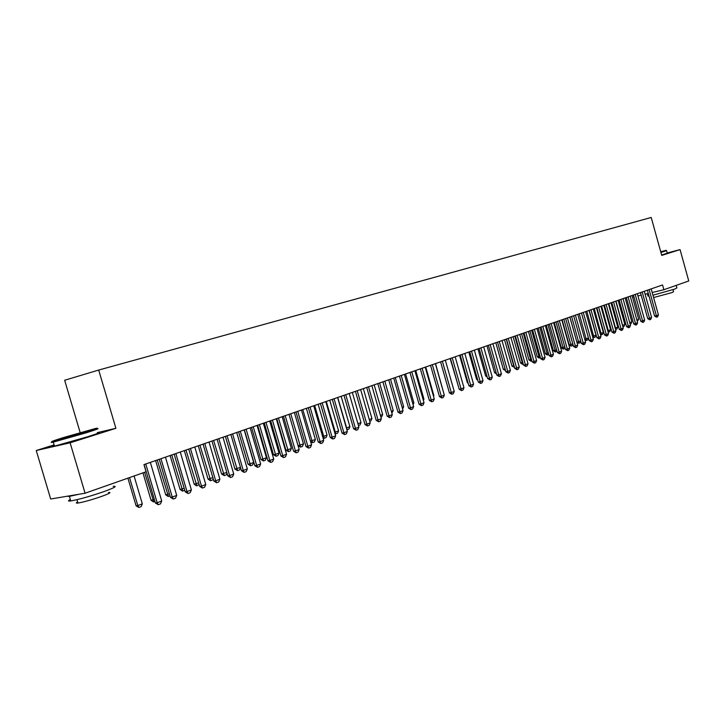 <?xml version="1.0" encoding="UTF-8"?>
<svg xmlns="http://www.w3.org/2000/svg" width="725" height="725" viewBox="0 0 725 725"><rect width="100%" height="100%" fill="white"/><g stroke="black" fill="none" stroke-linecap="round" stroke-linejoin="round"><path stroke-width="1.09" d="M54.103 444.887L36.25 450.515L50.678 498.999L85.079 493.227L146.069 471.776L143.958 464.598L662.541 284.961L663.864 289.719L688.75 280.965L680.068 249.599L667.236 252.989M80.149 432.571L64.652 380.263L98.709 370.049L651.204 217.473L661.726 255.408L680.068 249.599M36.25 450.515L70.126 442.803L85.079 493.227M70.126 442.803L115.9 428.303L98.709 370.049M632.544 297.223L633.958 296.888M637.928 295.936L641.172 295.157M645.114 294.214L648.286 293.453M652.201 292.51L663.864 289.719M115.9 428.303L97.286 432.626M651.186 288.894L658.418 314.913L657.593 316.816L656.569 317.206L656.379 315.683L654.584 316.082L647.389 290.208M658.418 314.913L656.379 315.683L649.129 289.601M656.569 317.206L654.584 316.082M636.867 320.006L638.698 319.326L632.064 295.519M638.698 319.326L637.266 321.429M644.298 291.278L651.585 317.478L650.751 319.39L649.709 319.779L649.509 318.257L647.715 318.656L640.465 292.61M651.585 317.478L649.509 318.257L642.205 292.003M649.709 319.779L647.715 318.656M637.311 293.697L644.652 320.078L643.809 322L642.758 322.398L642.549 320.867L640.746 321.266L633.442 295.039M644.652 320.078L642.549 320.867L635.191 294.432M642.758 322.398L640.746 321.266M629.735 322.652L631.819 321.882L625.14 297.912M631.819 321.882L630.995 323.767L630.134 324.093M622.503 325.308L624.85 324.474L618.117 300.349M624.85 324.474L624.017 326.377L622.911 326.785M615.987 301.083L622.965 326.767M660.819 252.146L666.121 250.361L660.692 251.684M666.574 250.605L660.928 252.508M676.207 285.378L676.905 287.897L674.712 289.085L652.944 295.22M649.002 296.017L647.923 295.873M673.008 289.665L673.579 291.713L671.993 292.583L653.597 297.549M666.601 250.705L667.281 253.152L661.635 255.091M63.483 437.538C52.562 440.99 49.264 442.286 53.596 441.425L86.048 432.227C96.652 428.865 99.787 427.623 95.464 428.493L63.483 437.538M96.18 428.865C100.539 427.995 97.313 429.272 86.492 432.716L53.233 442.141C50.496 442.73 50.451 442.531 53.106 441.534M69.02 436.242L85.097 431.692L64.172 438.154L69.02 436.242M81.572 433.178L69.446 436.713M113.172 486.339C117.668 485.949 114.586 487.707 103.92 491.604C89.945 496.398 78.889 499.507 70.751 500.939C67.896 501.301 67.751 500.821 70.334 499.516M79.097 494.223L69.401 496.38L67.153 496.235M108.469 492.474C111.732 492.212 109.502 493.507 101.79 496.344C91.731 499.815 83.792 502.053 77.956 503.05C75.907 503.286 75.799 502.933 77.638 501.981M97.34 432.798C101.718 431.955 98.5 433.269 87.689 436.74L54.484 446.156C51.683 446.745 51.62 446.528 54.284 445.503M85.07 431.737L85.677 431.574M630.224 296.153L637.619 322.707L636.777 324.646L635.716 325.054L635.499 323.504L633.686 323.903L626.327 297.504M637.619 322.707L635.499 323.504L628.077 296.897M635.716 325.054L633.686 323.903M623.038 298.637L630.496 325.38L629.644 327.328L628.566 327.736L628.339 326.187L626.527 326.585L619.114 300.005M630.496 325.38L628.339 326.187L620.872 299.398M628.566 327.736L626.527 326.585M615.153 328.008L617.782 327.102L610.994 302.814M617.782 327.102L616.948 329.014L615.57 329.467M608.846 303.558L615.878 329.413M607.713 330.736L610.613 329.766L603.78 305.316M610.613 329.766L609.779 331.688L608.039 331.905M601.596 306.068L608.692 332.095M615.761 301.165L623.273 328.09L622.412 330.056L621.325 330.464L621.089 328.905L619.268 329.304L611.8 302.533M623.273 328.09L621.089 328.905L613.558 301.926M621.325 330.464L619.268 329.304M600.164 333.5L603.354 332.467L596.467 307.844M603.354 332.467L602.511 334.406L601.116 334.877L600.409 334.379M594.255 308.614L601.415 334.814M608.375 303.721L615.951 330.827L615.081 332.811L613.975 333.228L613.731 331.66L611.909 332.059L604.378 305.107M615.951 330.827L613.731 331.66L606.136 304.5M613.975 333.228L611.909 332.059M592.497 336.309L595.995 335.204L589.053 310.418M595.995 335.204L595.143 337.152L593.739 337.632L592.66 336.88M586.815 311.188L594.029 337.569M600.889 306.312L608.52 333.618L607.65 335.612L606.526 336.028L606.272 334.461L604.442 334.85L596.856 307.708M608.52 333.618L606.272 334.461L598.623 307.101M606.526 336.028L604.442 334.85M588.492 338.058L587.676 339.943L586.253 340.424L584.803 339.418M584.731 339.155L588.473 337.995M579.257 313.807L586.543 340.36M593.295 308.95L600.98 336.436L600.11 338.448L598.968 338.874L598.705 337.288L596.874 337.687L589.226 310.354M600.98 336.436L598.705 337.288L590.993 309.747M598.968 338.874L596.874 337.687M580.77 341.221L580.1 342.771L578.659 343.26L576.892 342.028L580.68 340.895M569.886 317.052L576.892 342.028M571.608 316.462L578.958 343.197M585.592 311.614L593.34 339.3L592.461 341.321L591.301 341.756L591.029 340.17L589.198 340.56L581.486 313.037M593.34 339.3L591.029 340.17L583.253 312.421M591.301 341.756L589.198 340.56M572.94 344.438L572.415 345.635L570.956 346.133L569.179 344.892L572.768 343.831M562.12 319.743L569.179 344.892M563.842 319.145L571.255 346.07M577.771 314.324L585.582 342.209L584.703 344.239L583.525 344.683L583.235 343.088L581.405 343.478L573.629 315.756M585.582 342.209L583.235 343.088L575.405 315.139M583.525 344.683L581.405 343.478M564.993 347.701L564.63 348.544L563.153 349.051L561.358 347.801L564.748 346.822M554.244 322.471L561.358 347.801M555.966 321.873L563.452 348.988M569.841 317.07L577.725 345.154L576.828 347.202L575.641 347.656L575.342 346.042L573.502 346.441L565.663 318.52M577.725 345.154L575.342 346.042L567.439 317.903M575.641 347.656L573.502 346.441M556.936 351.018L555.232 352.006L553.429 350.746L556.601 349.849M546.251 325.244L553.429 350.746M547.982 324.646L555.531 351.942M561.793 319.861L569.741 348.145L568.844 350.211L567.63 350.664L567.322 349.051L565.482 349.441L557.579 321.32M569.741 348.145L567.322 349.051L559.356 320.704M567.63 350.664L565.482 349.441M548.752 354.389L547.194 355.005L545.381 353.737L548.336 352.921M538.149 328.044L545.381 353.737M539.871 327.446L547.493 354.942M553.628 322.688L561.639 351.181L560.733 353.256L559.51 353.718L559.183 352.096L557.344 352.486L549.378 324.157M561.639 351.181L559.183 352.096L551.163 323.54M559.51 353.718L557.344 352.486M540.388 357.597L539.047 358.05L537.216 356.772L539.953 356.038M529.921 330.899L537.216 356.772M531.652 330.301L539.346 357.987M545.345 325.552L553.42 354.262L552.513 356.356L551.263 356.827L550.928 355.187L549.088 355.585L541.058 327.038M553.42 354.262L550.928 355.187L542.835 326.422M551.263 356.827L549.088 355.585M531.878 360.769L530.772 361.132L528.933 359.845L531.434 359.201M521.583 333.79L528.933 359.845M523.314 333.192L531.072 361.068M536.935 328.47L545.082 357.38L544.158 359.5L542.898 359.972L542.554 358.331L540.705 358.721L532.603 329.966M545.082 357.38L542.554 358.331L534.388 329.349M542.898 359.972L540.705 358.721M523.232 363.995L522.381 364.267L520.523 362.971L522.788 362.418M513.11 336.717L520.523 362.971M514.841 336.119L522.68 364.204M528.398 331.425L536.609 360.561L535.684 362.681L534.407 363.171L534.044 361.521L532.195 361.902L524.03 332.938M536.609 360.561L534.044 361.521L525.815 332.322M534.407 363.171L532.195 361.902M514.46 367.276L511.995 366.143L514.016 365.681M504.518 339.699L511.995 366.143M506.249 339.101L514.161 367.385M519.734 334.424L528.018 363.778L527.084 365.926L525.779 366.415L525.408 364.757L523.559 365.137L515.321 335.956M528.018 363.778L525.408 364.757L517.106 335.34M525.779 366.415L523.559 365.137M505.552 370.602L503.331 369.36L505.098 368.989M495.8 342.717L503.331 369.36M505.316 369.75L505.524 370.611M510.935 337.478L519.281 367.049L518.348 369.206L517.025 369.705L516.644 368.037L514.786 368.427L506.476 339.019M519.281 367.049L516.644 368.037L508.27 338.403M517.025 369.705L514.786 368.427M496.498 373.937L494.541 372.623L496.036 372.315M486.946 345.789L494.541 372.623M501.999 340.569L510.418 370.366L509.476 372.55L508.134 373.049L507.736 371.372L505.878 371.762L497.504 342.127M510.418 370.366L507.736 371.372L499.289 341.511M508.134 373.049L505.878 371.762M477.956 348.897L485.623 375.94L486.828 375.686M487.218 377.054L485.623 375.94M492.918 343.713L501.419 373.737L500.468 375.931L499.108 376.447L498.691 374.762L496.833 375.142L488.378 345.29M501.419 373.737L498.691 374.762L490.173 344.665M499.108 376.447L496.833 375.142M468.83 352.06L476.561 379.302L477.476 379.121M477.766 380.154L476.561 379.302M483.702 346.913L492.275 377.163L491.323 379.374L489.937 379.9L489.511 378.205L487.653 378.586L479.116 348.498M492.275 377.163L489.511 378.205L480.911 347.873M489.937 379.9L487.653 378.586M459.559 355.277L467.362 382.728L467.978 382.601M468.169 383.289L467.362 382.728M474.34 350.148L482.995 380.643L482.025 382.873L480.621 383.407L480.177 381.703L478.319 382.075L469.709 351.752M482.995 380.643L480.177 381.703L471.504 351.136M480.621 383.407L478.319 382.075M450.143 358.531L458.318 386.135M464.825 353.447L473.561 384.178L472.582 386.425L471.159 386.969L470.697 385.256L468.839 385.627L460.157 355.069M473.561 384.178L470.697 385.256L461.943 354.443M471.159 386.969L468.839 385.627M455.164 356.8L463.973 387.775L462.994 390.041L461.535 390.585L461.064 388.863L459.206 389.234L450.442 358.431M463.973 387.775L461.064 388.863L452.237 357.815M461.535 390.585L459.206 389.234M445.34 360.198L454.231 391.428L453.243 393.702L451.766 394.264L451.276 392.533L449.409 392.905L440.573 361.847M454.231 391.428L451.276 392.533L442.368 361.231M451.766 394.264L449.409 392.905M435.362 363.66L444.325 395.134L443.337 397.436L441.833 397.998L441.326 396.258L439.468 396.629L430.541 365.327M444.325 395.134L441.326 396.258L432.336 364.702M441.833 397.998L439.468 396.629M425.212 367.167L434.266 398.904L433.26 401.224L431.737 401.795L431.212 400.046L429.354 400.408L420.346 368.853M434.266 398.904L431.212 400.046L422.131 368.237M431.737 401.795L429.354 400.408M414.899 370.747L424.034 402.737L423.028 405.076L421.479 405.656L420.935 403.897L419.068 404.26L409.978 372.451M424.034 402.737L420.935 403.897L411.773 371.825M421.479 405.656L419.068 404.26M404.405 374.381L413.631 406.634L412.616 408.991L411.039 409.58L410.477 407.812L408.619 408.175L399.439 376.103M413.631 406.634L410.477 407.812L401.224 375.478M411.039 409.58L408.619 408.175M393.748 378.069L403.055 410.595L402.031 412.969L400.427 413.576L399.847 411.8L397.989 412.153L388.718 379.809M403.055 410.595L399.847 411.8L390.512 379.193M400.427 413.576L397.989 412.153M382.9 381.83L392.298 414.627L391.264 417.02L389.633 417.636L389.035 415.851L387.177 416.204L377.825 383.588M392.298 414.627L389.035 415.851L379.61 382.972M389.633 417.636L387.177 416.204M371.862 385.655L381.359 418.724L380.317 421.143L378.658 421.769L378.042 419.974L376.175 420.319L366.732 387.431M381.359 418.724L378.042 419.974L368.517 386.806M378.658 421.769L376.175 420.319M360.642 389.542L370.23 422.902L369.179 425.33L367.493 425.974L366.85 424.161L364.992 424.506L355.449 391.337M370.23 422.902L366.85 424.161L357.235 390.721M367.493 425.974L364.992 424.506M349.223 393.494L358.902 427.143L357.842 429.599L356.129 430.242L355.468 428.43L353.61 428.774L343.976 395.315M358.902 427.143L355.468 428.43L345.752 394.699M356.129 430.242L353.61 428.774M337.596 397.517L347.375 431.457L346.314 433.94L344.565 434.592L343.877 432.771L342.028 433.106L332.295 399.357M347.375 431.457L343.877 432.771L334.071 398.741M344.565 434.592L342.028 433.106M325.77 401.614L335.648 435.852L334.569 438.353L332.793 439.024L332.086 437.184L330.237 437.519L320.405 403.472M335.648 435.852L332.086 437.184L322.181 402.864M332.793 439.024L330.237 437.519M313.726 405.792L323.712 440.329L322.625 442.848L320.812 443.528L320.087 441.688L318.239 442.014L308.306 407.667M323.712 440.329L320.087 441.688L310.073 407.051M320.812 443.528L318.239 442.014M301.473 410.033L311.551 444.878L310.463 447.425L308.614 448.123L307.862 446.265L306.013 446.591L295.981 411.936M311.551 444.878L307.862 446.265L297.748 411.329M308.614 448.123L306.013 446.591M298.084 445.612L303.476 443.954L302.416 446.428L300.612 447.108L298.084 445.612L289.021 414.347L299.171 449.518L298.075 452.092L296.199 452.799L295.419 450.923L293.58 451.249L283.439 416.286M299.171 449.518L295.419 450.923L285.197 415.67M296.199 452.799L293.58 451.249M276.279 418.76L286.565 454.24L285.46 456.832L283.548 457.557L282.741 455.672L280.901 455.989L270.661 420.708M286.565 454.24L282.741 455.672L272.419 420.101M283.548 457.557L280.901 455.989M263.329 423.246L273.733 459.052L272.609 461.671L270.661 462.405L269.827 460.511L267.996 460.828L257.647 425.222M273.733 459.052L269.827 460.511L259.396 424.614M270.661 462.405L267.996 460.828M250.134 427.822L260.647 463.955L259.514 466.592L257.529 467.344L256.677 465.441L254.847 465.749L244.379 429.807M260.647 463.955L256.677 465.441L246.128 429.209M257.529 467.344L254.847 465.749M236.694 432.481L247.325 468.948L246.183 471.612L244.153 472.374L243.274 470.462L241.452 470.761L230.867 434.493M247.325 468.948L243.274 470.462L232.607 433.894M244.153 472.374L241.452 470.761M222.992 437.22L233.74 474.041L232.589 476.724L230.523 477.503L229.608 475.582L227.795 475.881L217.101 439.259M233.74 474.041L229.608 475.582L218.832 438.661M230.523 477.503L227.795 475.881M209.027 442.06L219.892 479.225L218.733 481.944L216.63 482.732L215.688 480.802L213.875 481.092L203.063 444.126M219.892 479.225L215.688 480.802L204.785 443.528M216.63 482.732L213.875 481.092M194.789 446.99L205.773 484.517L204.604 487.254L202.456 488.061L201.487 486.122L199.683 486.403L188.745 449.083M205.773 484.517L201.487 486.122L190.458 448.494M202.456 488.061L199.683 486.403M180.271 452.019L191.382 489.91L190.195 492.674L188.011 493.498L187.005 491.55L185.21 491.822L174.154 454.14M191.382 489.91L187.005 491.55L175.858 453.551M188.011 493.498L185.21 491.822M165.463 457.149L176.701 495.411L175.504 498.202L173.275 499.045L172.242 497.078L170.457 497.35L159.264 459.297M176.701 495.411L172.242 497.078L160.959 458.708M173.275 499.045L170.457 497.35M443.419 391.926L435.535 363.597M433.342 395.669L433.849 395.487L425.72 366.995M433.849 395.487L433.514 396.258M423.101 399.475L423.944 399.167L415.742 370.448M423.944 399.167L423.382 400.454M412.697 403.354L413.875 402.91L405.601 373.964M413.875 402.91L413.087 404.731M402.112 407.287L403.644 406.716L395.297 377.535M403.644 406.716L402.611 409.027M391.346 411.283L393.249 410.577L384.821 381.16M393.249 410.577L391.844 413.051M380.389 415.362L382.682 414.51L374.173 384.848M382.682 414.51L381.676 416.848L380.897 417.129M369.252 419.503L371.934 418.506L363.343 388.6M371.934 418.506L370.919 420.862L369.768 421.288M357.914 423.717L361.005 422.566L352.332 392.415M361.005 422.566L359.981 424.941L358.44 425.521M346.378 427.977L349.894 426.699L341.14 396.294M349.894 426.699L348.861 429.091L346.894 429.771M337.741 397.472L347.175 429.726M334.615 432.272L338.584 430.904L329.748 400.245M338.584 430.904L337.551 433.314L335.013 433.65M326.286 401.442L335.838 433.958M322.643 436.649L327.084 435.172L318.157 404.251M327.084 435.172L326.042 437.61L324.002 438.317L322.906 437.565M314.641 405.474L324.302 438.263M310.454 441.099L315.384 439.522L306.367 408.338M315.384 439.522L314.333 441.987L312.257 442.703L310.59 441.543M302.787 409.58L312.557 442.649M303.476 443.954L294.368 412.498M290.734 413.757L300.612 447.108M276.751 418.597L285.904 450.143L287.68 449.826L291.359 448.458L282.161 416.721M291.359 448.458L290.29 450.959L288.45 451.648L285.904 450.143M278.454 418.008L288.45 451.648M264.263 422.929L273.506 454.747L275.282 454.439L279.025 453.043L269.727 421.035M279.025 453.043L277.947 455.563L276.071 456.261L273.506 454.747M265.957 422.34L276.071 456.261M251.539 427.333L260.882 459.433L262.658 459.133L266.465 457.711L257.076 425.412M266.465 457.711L265.377 460.257L263.474 460.973L260.882 459.433M253.233 426.744L263.474 460.973M238.588 431.819L248.032 464.208L249.799 463.909L253.678 462.468L244.189 429.88M253.678 462.468L252.581 465.033L250.642 465.758L248.032 464.208M240.274 431.23L250.642 465.758M240.528 467.607L239.549 469.9L237.573 470.634L234.945 469.075L240.464 467.38M225.403 436.387L234.945 469.075M227.079 435.807L237.573 470.634M226.998 473.153L226.273 474.857L224.261 475.609L221.605 474.032L226.798 472.464M211.963 441.045L221.605 474.032M213.639 440.465L224.261 475.609M213.213 478.826L212.751 479.905L210.404 480.72L208.021 479.071L212.869 477.639M198.278 445.784L208.021 479.071M199.946 445.204L210.694 480.675M199.157 484.608L196.584 485.877L194.182 484.218L198.659 482.923M184.331 450.615L194.182 484.218M185.99 450.044L196.883 485.832M184.775 490.345L182.51 491.133L180.072 489.457L184.177 488.306M170.112 455.536L180.072 489.457M171.762 454.965L182.791 491.088M170.012 495.855L168.155 496.489L165.699 494.803L169.405 493.798M155.621 460.556L165.699 494.803M157.262 459.994L168.436 496.444M154.951 501.483L153.519 501.954L151.036 500.25L154.343 499.398M142.97 472.863L151.036 500.25M144.592 472.292L153.8 501.908M150.356 462.387L161.72 501.02L160.524 503.839L158.249 504.7L157.171 502.724L155.395 502.987L144.085 464.553M161.72 501.02L157.171 502.724L145.761 463.973M158.249 504.7L155.395 502.987M127.926 478.156L136.083 505.805L137.795 505.552L142.308 503.875L134.089 475.99M142.308 503.875L141.13 506.639L138.874 507.482L136.083 505.805M129.539 477.585L137.795 505.552L138.874 507.482M647.996 296.126L647.316 293.688M53.596 441.425L53.233 442.141M70.751 500.939L69.401 496.38M76.959 499.688L77.956 503.05M54.484 446.156L53.287 442.132"/></g></svg>
